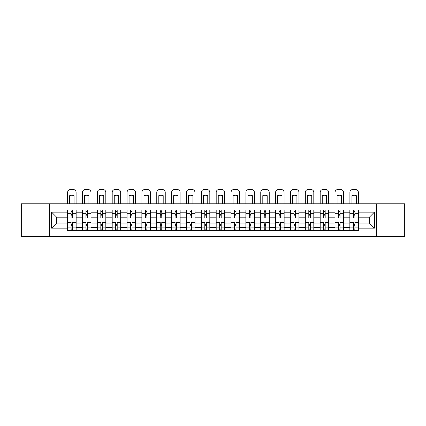 <?xml version="1.0" encoding="UTF-8"?>
<svg xmlns="http://www.w3.org/2000/svg" width="426" height="426" viewBox="0 0 426 426"><rect width="100%" height="100%" fill="white"/><g stroke="black" fill="none" stroke-linecap="round" stroke-linejoin="round"><path stroke-width="0.64" d="M376.323 236.473L404.7 236.473L404.7 203.809L21.3 203.809L21.3 236.473L376.323 236.473L376.323 203.809M82.436 230.381L82.436 212.808L76.153 212.808L76.153 230.381M76.153 212.808L76.153 209.906M82.436 212.808L82.436 209.906M91.01 209.906L91.01 230.381M97.293 230.381L97.293 209.906M105.866 209.906L105.866 230.381M112.15 230.381L112.15 209.906M120.723 209.906L120.723 230.381M127.007 230.381L127.007 209.906M135.58 209.906L135.58 230.381M141.863 230.381L141.863 209.906M150.431 209.906L150.431 230.381M156.72 230.381L156.72 209.906M165.288 209.906L165.288 230.381M171.577 230.381L171.577 209.906M180.145 209.906L180.145 230.381M186.428 230.381L186.428 209.906M195.001 209.906L195.001 230.381M201.285 230.381L201.285 209.906M209.858 209.906L209.858 230.381M216.142 230.381L216.142 209.906M224.715 209.906L224.715 230.381M230.999 230.381L230.999 209.906M239.572 209.906L239.572 230.381M245.855 230.381L245.855 209.906M254.423 209.906L254.423 230.381M260.712 230.381L260.712 209.906M269.28 209.906L269.28 230.381M275.569 230.381L275.569 209.906M284.137 209.906L284.137 230.381M290.42 230.381L290.42 209.906M298.993 209.906L298.993 230.381M305.277 230.381L305.277 209.906M313.85 209.906L313.85 230.381M320.134 230.381L320.134 209.906M328.707 209.906L328.707 230.381M334.99 230.381L334.99 209.906M343.564 209.906L343.564 230.381M349.847 230.381L349.847 209.906M349.847 223.096L343.564 223.096M334.99 223.096L328.707 223.096M320.134 223.096L313.85 223.096M305.277 223.096L298.993 223.096M290.42 223.096L284.137 223.096M275.569 223.096L269.28 223.096M260.712 223.096L254.423 223.096M245.855 223.096L239.572 223.096M230.999 223.096L224.715 223.096M216.142 223.096L209.858 223.096M201.285 223.096L195.001 223.096M186.428 223.096L180.145 223.096M171.577 223.096L165.288 223.096M156.72 223.096L150.431 223.096M141.863 223.096L135.58 223.096M127.007 223.096L120.723 223.096M112.15 223.096L105.866 223.096M97.293 223.096L91.01 223.096M82.436 223.096L76.153 223.096M349.847 217.191L343.564 217.191M334.99 217.191L328.707 217.191M320.134 217.191L313.85 217.191M305.277 217.191L298.993 217.191M290.42 217.191L284.137 217.191M275.569 217.191L269.28 217.191M260.712 217.191L254.423 217.191M245.855 217.191L239.572 217.191M230.999 217.191L224.715 217.191M216.142 217.191L209.858 217.191M201.285 217.191L195.001 217.191M186.428 217.191L180.145 217.191M171.577 217.191L165.288 217.191M156.72 217.191L150.431 217.191M141.863 217.191L135.58 217.191M127.007 217.191L120.723 217.191M112.15 217.191L105.866 217.191M97.293 217.191L91.01 217.191M82.436 217.191L76.153 217.191M56.631 223.096L67.585 223.096L67.585 217.191L56.631 217.191L56.631 223.096L51.583 228.144L51.583 212.143L67.585 212.143L67.585 217.191M358.415 217.191L358.415 223.096L369.369 223.096L369.369 217.191L358.415 217.191L358.415 209.906L67.585 209.906L67.585 212.143M358.415 212.143L374.417 212.143L374.417 228.144L358.415 228.144L358.415 223.096M67.585 223.096L67.585 230.381L358.415 230.381L358.415 228.144M67.585 228.144L51.583 228.144M49.677 236.473L49.677 203.809M72.628 228.954L71.105 228.954M71.105 211.333L72.628 211.333M87.484 228.954L85.961 228.954M85.961 211.333L87.484 211.333M102.341 228.954L100.818 228.954M100.818 211.333L102.341 211.333M117.198 228.954L115.675 228.954M115.675 211.333L117.198 211.333M132.055 228.954L130.532 228.954M130.532 211.333L132.055 211.333M146.911 228.954L145.388 228.954M145.388 211.333L146.911 211.333M161.768 228.954L160.24 228.954M160.24 211.333L161.768 211.333M176.62 228.954L175.097 228.954M175.097 211.333L176.62 211.333M191.476 228.954L189.953 228.954M189.953 211.333L191.476 211.333M206.333 228.954L204.81 228.954M204.81 211.333L206.333 211.333M221.19 228.954L219.667 228.954M219.667 211.333L221.19 211.333M236.047 228.954L234.524 228.954M234.524 211.333L236.047 211.333M250.903 228.954L249.38 228.954M249.38 211.333L250.903 211.333M265.76 228.954L264.232 228.954M264.232 211.333L265.76 211.333M280.612 228.954L279.089 228.954M279.089 211.333L280.612 211.333M295.468 228.954L293.945 228.954M293.945 211.333L295.468 211.333M310.325 228.954L308.802 228.954M308.802 211.333L310.325 211.333M325.182 228.954L323.659 228.954M323.659 211.333L325.182 211.333M340.039 228.954L338.516 228.954M338.516 211.333L340.039 211.333M354.895 228.954L353.372 228.954M353.372 211.333L354.895 211.333M51.583 212.143L56.631 217.191M369.369 223.096L374.417 228.144M369.369 217.191L374.417 212.143M76.105 230.381L76.105 217.904L72.628 217.904L72.628 209.906M71.105 209.906L71.105 217.904L67.627 217.904L67.627 209.906M76.105 217.904L76.105 209.906M67.627 230.381L67.627 222.383L71.105 222.383L71.105 230.381M72.628 230.381L72.628 222.383L76.105 222.383M71.105 215.812L72.628 215.812M67.627 222.383L67.627 217.904M72.628 224.475L71.105 224.475M72.628 229.14L71.105 229.14M71.105 225.711L72.628 225.711M72.628 214.571L71.105 214.571M71.105 211.142L72.628 211.142M76.105 203.809L76.105 192.382A2.86 2.86 0 0 0 73.251 189.527L70.487 189.527A2.86 2.86 0 0 0 67.627 192.382L67.627 203.809M69.678 203.809L69.678 195.662A5.905 5.905 0 0 1 74.06 195.662L74.06 203.809M90.962 230.381L90.962 217.904L87.484 217.904L87.484 209.906M85.961 209.906L85.961 217.904L82.484 217.904L82.484 209.906M90.962 217.904L90.962 209.906M82.484 230.381L82.484 222.383L85.961 222.383L85.961 230.381M87.484 230.381L87.484 222.383L90.962 222.383M85.961 215.812L87.484 215.812M82.484 222.383L82.484 217.904M87.484 224.475L85.961 224.475M87.484 229.14L85.961 229.14M85.961 225.711L87.484 225.711M87.484 214.571L85.961 214.571M85.961 211.142L87.484 211.142M90.962 203.809L90.962 192.382A2.86 2.86 0 0 0 88.102 189.527L85.344 189.527A2.86 2.86 0 0 0 82.484 192.382L82.484 203.809M84.534 203.809L84.534 195.662A5.905 5.905 0 0 1 88.912 195.662L88.912 203.809M105.818 230.381L105.818 217.904L102.341 217.904L102.341 209.906M100.818 209.906L100.818 217.904L97.341 217.904L97.341 209.906M105.818 217.904L105.818 209.906M97.341 230.381L97.341 222.383L100.818 222.383L100.818 230.381M102.341 230.381L102.341 222.383L105.818 222.383M100.818 215.812L102.341 215.812M97.341 222.383L97.341 217.904M102.341 224.475L100.818 224.475M102.341 229.14L100.818 229.14M100.818 225.711L102.341 225.711M102.341 214.571L100.818 214.571M100.818 211.142L102.341 211.142M105.818 203.809L105.818 192.382A2.86 2.86 0 0 0 102.959 189.527L100.201 189.527A2.86 2.86 0 0 0 97.341 192.382L97.341 203.809M99.391 203.809L99.391 195.662A5.905 5.905 0 0 1 103.768 195.662L103.768 203.809M120.675 230.381L120.675 217.904L117.198 217.904L117.198 209.906M115.675 209.906L115.675 217.904L112.198 217.904L112.198 209.906M120.675 217.904L120.675 209.906M112.198 230.381L112.198 222.383L115.675 222.383L115.675 230.381M117.198 230.381L117.198 222.383L120.675 222.383M115.675 215.812L117.198 215.812M112.198 222.383L112.198 217.904M117.198 224.475L115.675 224.475M117.198 229.14L115.675 229.14M115.675 225.711L117.198 225.711M117.198 214.571L115.675 214.571M115.675 211.142L117.198 211.142M120.675 203.809L120.675 192.382A2.86 2.86 0 0 0 117.816 189.527L115.057 189.527A2.86 2.86 0 0 0 112.198 192.382L112.198 203.809M114.248 203.809L114.248 195.662A5.905 5.905 0 0 1 118.625 195.662L118.625 203.809M135.532 230.381L135.532 217.904L132.055 217.904L132.055 209.906M130.532 209.906L130.532 217.904L127.054 217.904L127.054 209.906M135.532 217.904L135.532 209.906M127.054 230.381L127.054 222.383L130.532 222.383L130.532 230.381M132.055 230.381L132.055 222.383L135.532 222.383M130.532 215.812L132.055 215.812M127.054 222.383L127.054 217.904M132.055 224.475L130.532 224.475M132.055 229.14L130.532 229.14M130.532 225.711L132.055 225.711M132.055 214.571L130.532 214.571M130.532 211.142L132.055 211.142M135.532 203.809L135.532 192.382A2.86 2.86 0 0 0 132.672 189.527L129.909 189.527A2.86 2.86 0 0 0 127.054 192.382L127.054 203.809M129.099 203.809L129.099 195.662A5.905 5.905 0 0 1 133.482 195.662L133.482 203.809M150.383 230.381L150.383 217.904L146.911 217.904L146.911 209.906M145.388 209.906L145.388 217.904L141.911 217.904L141.911 209.906M150.383 217.904L150.383 209.906M141.911 230.381L141.911 222.383L145.388 222.383L145.388 230.381M146.911 230.381L146.911 222.383L150.383 222.383M145.388 215.812L146.911 215.812M141.911 222.383L141.911 217.904M146.911 224.475L145.388 224.475M146.911 229.14L145.388 229.14M145.388 225.711L146.911 225.711M146.911 214.571L145.388 214.571M145.388 211.142L146.911 211.142M150.383 203.809L150.383 192.382A2.86 2.86 0 0 0 147.529 189.527L144.765 189.527A2.86 2.86 0 0 0 141.911 192.382L141.911 203.809M143.956 203.809L143.956 195.662A5.905 5.905 0 0 1 148.339 195.662L148.339 203.809M165.24 230.381L165.24 217.904L161.768 217.904L161.768 209.906M160.24 209.906L160.24 217.904L156.768 217.904L156.768 209.906M165.24 217.904L165.24 209.906M156.768 230.381L156.768 222.383L160.24 222.383L160.24 230.381M161.768 230.381L161.768 222.383L165.24 222.383M160.24 215.812L161.768 215.812M156.768 222.383L156.768 217.904M161.768 224.475L160.24 224.475M161.768 229.14L160.24 229.14M160.24 225.711L161.768 225.711M161.768 214.571L160.24 214.571M160.24 211.142L161.768 211.142M165.24 203.809L165.24 192.382A2.86 2.86 0 0 0 162.386 189.527L159.622 189.527A2.86 2.86 0 0 0 156.768 192.382L156.768 203.809M158.813 203.809L158.813 195.662A5.905 5.905 0 0 1 163.195 195.662L163.195 203.809M180.097 230.381L180.097 217.904L176.62 217.904L176.62 209.906M175.097 209.906L175.097 217.904L171.625 217.904L171.625 209.906M180.097 217.904L180.097 209.906M171.625 230.381L171.625 222.383L175.097 222.383L175.097 230.381M176.62 230.381L176.62 222.383L180.097 222.383M175.097 215.812L176.62 215.812M171.625 222.383L171.625 217.904M176.62 224.475L175.097 224.475M176.62 229.14L175.097 229.14M175.097 225.711L176.62 225.711M176.62 214.571L175.097 214.571M175.097 211.142L176.62 211.142M180.097 203.809L180.097 192.382A2.86 2.86 0 0 0 177.243 189.527L174.479 189.527A2.86 2.86 0 0 0 171.625 192.382L171.625 203.809M173.67 203.809L173.67 195.662A5.905 5.905 0 0 1 178.052 195.662L178.052 203.809M194.954 230.381L194.954 217.904L191.476 217.904L191.476 209.906M189.953 209.906L189.953 217.904L186.476 217.904L186.476 209.906M194.954 217.904L194.954 209.906M186.476 230.381L186.476 222.383L189.953 222.383L189.953 230.381M191.476 230.381L191.476 222.383L194.954 222.383M189.953 215.812L191.476 215.812M186.476 222.383L186.476 217.904M191.476 224.475L189.953 224.475M191.476 229.14L189.953 229.14M189.953 225.711L191.476 225.711M191.476 214.571L189.953 214.571M189.953 211.142L191.476 211.142M194.954 203.809L194.954 192.382A2.86 2.86 0 0 0 192.099 189.527L189.336 189.527A2.86 2.86 0 0 0 186.476 192.382L186.476 203.809M188.526 203.809L188.526 195.662A5.905 5.905 0 0 1 192.909 195.662L192.909 203.809M209.81 230.381L209.81 217.904L206.333 217.904L206.333 209.906M204.81 209.906L204.81 217.904L201.333 217.904L201.333 209.906M209.81 217.904L209.81 209.906M201.333 230.381L201.333 222.383L204.81 222.383L204.81 230.381M206.333 230.381L206.333 222.383L209.81 222.383M204.81 215.812L206.333 215.812M201.333 222.383L201.333 217.904M206.333 224.475L204.81 224.475M206.333 229.14L204.81 229.14M204.81 225.711L206.333 225.711M206.333 214.571L204.81 214.571M204.81 211.142L206.333 211.142M209.81 203.809L209.81 192.382A2.86 2.86 0 0 0 206.951 189.527L204.192 189.527A2.86 2.86 0 0 0 201.333 192.382L201.333 203.809M203.383 203.809L203.383 195.662A5.905 5.905 0 0 1 207.76 195.662L207.76 203.809M224.667 230.381L224.667 217.904L221.19 217.904L221.19 209.906M219.667 209.906L219.667 217.904L216.19 217.904L216.19 209.906M224.667 217.904L224.667 209.906M216.19 230.381L216.19 222.383L219.667 222.383L219.667 230.381M221.19 230.381L221.19 222.383L224.667 222.383M219.667 215.812L221.19 215.812M216.19 222.383L216.19 217.904M221.19 224.475L219.667 224.475M221.19 229.14L219.667 229.14M219.667 225.711L221.19 225.711M221.19 214.571L219.667 214.571M219.667 211.142L221.19 211.142M224.667 203.809L224.667 192.382A2.86 2.86 0 0 0 221.808 189.527L219.049 189.527A2.86 2.86 0 0 0 216.19 192.382L216.19 203.809M218.24 203.809L218.24 195.662A5.905 5.905 0 0 1 222.617 195.662L222.617 203.809M239.524 230.381L239.524 217.904L236.047 217.904L236.047 209.906M234.524 209.906L234.524 217.904L231.046 217.904L231.046 209.906M239.524 217.904L239.524 209.906M231.046 230.381L231.046 222.383L234.524 222.383L234.524 230.381M236.047 230.381L236.047 222.383L239.524 222.383M234.524 215.812L236.047 215.812M231.046 222.383L231.046 217.904M236.047 224.475L234.524 224.475M236.047 229.14L234.524 229.14M234.524 225.711L236.047 225.711M236.047 214.571L234.524 214.571M234.524 211.142L236.047 211.142M239.524 203.809L239.524 192.382A2.86 2.86 0 0 0 236.664 189.527L233.901 189.527A2.86 2.86 0 0 0 231.046 192.382L231.046 203.809M233.091 203.809L233.091 195.662A5.905 5.905 0 0 1 237.474 195.662L237.474 203.809M254.375 230.381L254.375 217.904L250.903 217.904L250.903 209.906M249.38 209.906L249.38 217.904L245.903 217.904L245.903 209.906M254.375 217.904L254.375 209.906M245.903 230.381L245.903 222.383L249.38 222.383L249.38 230.381M250.903 230.381L250.903 222.383L254.375 222.383M249.38 215.812L250.903 215.812M245.903 222.383L245.903 217.904M250.903 224.475L249.38 224.475M250.903 229.14L249.38 229.14M249.38 225.711L250.903 225.711M250.903 214.571L249.38 214.571M249.38 211.142L250.903 211.142M254.375 203.809L254.375 192.382A2.86 2.86 0 0 0 251.521 189.527L248.757 189.527A2.86 2.86 0 0 0 245.903 192.382L245.903 203.809M247.948 203.809L247.948 195.662A5.905 5.905 0 0 1 252.33 195.662L252.33 203.809M269.232 230.381L269.232 217.904L265.76 217.904L265.76 209.906M264.232 209.906L264.232 217.904L260.76 217.904L260.76 209.906M269.232 217.904L269.232 209.906M260.76 230.381L260.76 222.383L264.232 222.383L264.232 230.381M265.76 230.381L265.76 222.383L269.232 222.383M264.232 215.812L265.76 215.812M260.76 222.383L260.76 217.904M265.76 224.475L264.232 224.475M265.76 229.14L264.232 229.14M264.232 225.711L265.76 225.711M265.76 214.571L264.232 214.571M264.232 211.142L265.76 211.142M269.232 203.809L269.232 192.382A2.86 2.86 0 0 0 266.378 189.527L263.614 189.527A2.86 2.86 0 0 0 260.76 192.382L260.76 203.809M262.805 203.809L262.805 195.662A5.905 5.905 0 0 1 267.187 195.662L267.187 203.809M284.089 230.381L284.089 217.904L280.612 217.904L280.612 209.906M279.089 209.906L279.089 217.904L275.617 217.904L275.617 209.906M284.089 217.904L284.089 209.906M275.617 230.381L275.617 222.383L279.089 222.383L279.089 230.381M280.612 230.381L280.612 222.383L284.089 222.383M279.089 215.812L280.612 215.812M275.617 222.383L275.617 217.904M280.612 224.475L279.089 224.475M280.612 229.14L279.089 229.14M279.089 225.711L280.612 225.711M280.612 214.571L279.089 214.571M279.089 211.142L280.612 211.142M284.089 203.809L284.089 192.382A2.86 2.86 0 0 0 281.235 189.527L278.471 189.527A2.86 2.86 0 0 0 275.617 192.382L275.617 203.809M277.661 203.809L277.661 195.662A5.905 5.905 0 0 1 282.044 195.662L282.044 203.809M298.945 230.381L298.945 217.904L295.468 217.904L295.468 209.906M293.945 209.906L293.945 217.904L290.468 217.904L290.468 209.906M298.945 217.904L298.945 209.906M290.468 230.381L290.468 222.383L293.945 222.383L293.945 230.381M295.468 230.381L295.468 222.383L298.945 222.383M293.945 215.812L295.468 215.812M290.468 222.383L290.468 217.904M295.468 224.475L293.945 224.475M295.468 229.14L293.945 229.14M293.945 225.711L295.468 225.711M295.468 214.571L293.945 214.571M293.945 211.142L295.468 211.142M298.945 203.809L298.945 192.382A2.86 2.86 0 0 0 296.091 189.527L293.328 189.527A2.86 2.86 0 0 0 290.468 192.382L290.468 203.809M292.518 203.809L292.518 195.662A5.905 5.905 0 0 1 296.901 195.662L296.901 203.809M313.802 230.381L313.802 217.904L310.325 217.904L310.325 209.906M308.802 209.906L308.802 217.904L305.325 217.904L305.325 209.906M313.802 217.904L313.802 209.906M305.325 230.381L305.325 222.383L308.802 222.383L308.802 230.381M310.325 230.381L310.325 222.383L313.802 222.383M308.802 215.812L310.325 215.812M305.325 222.383L305.325 217.904M310.325 224.475L308.802 224.475M310.325 229.14L308.802 229.14M308.802 225.711L310.325 225.711M310.325 214.571L308.802 214.571M308.802 211.142L310.325 211.142M313.802 203.809L313.802 192.382A2.86 2.86 0 0 0 310.943 189.527L308.184 189.527A2.86 2.86 0 0 0 305.325 192.382L305.325 203.809M307.375 203.809L307.375 195.662A5.905 5.905 0 0 1 311.752 195.662L311.752 203.809M328.659 230.381L328.659 217.904L325.182 217.904L325.182 209.906M323.659 209.906L323.659 217.904L320.182 217.904L320.182 209.906M328.659 217.904L328.659 209.906M320.182 230.381L320.182 222.383L323.659 222.383L323.659 230.381M325.182 230.381L325.182 222.383L328.659 222.383M323.659 215.812L325.182 215.812M320.182 222.383L320.182 217.904M325.182 224.475L323.659 224.475M325.182 229.14L323.659 229.14M323.659 225.711L325.182 225.711M325.182 214.571L323.659 214.571M323.659 211.142L325.182 211.142M328.659 203.809L328.659 192.382A2.86 2.86 0 0 0 325.799 189.527L323.041 189.527A2.86 2.86 0 0 0 320.182 192.382L320.182 203.809M322.232 203.809L322.232 195.662A5.905 5.905 0 0 1 326.609 195.662L326.609 203.809M343.516 230.381L343.516 217.904L340.039 217.904L340.039 209.906M338.516 209.906L338.516 217.904L335.038 217.904L335.038 209.906M343.516 217.904L343.516 209.906M335.038 230.381L335.038 222.383L338.516 222.383L338.516 230.381M340.039 230.381L340.039 222.383L343.516 222.383M338.516 215.812L340.039 215.812M335.038 222.383L335.038 217.904M340.039 224.475L338.516 224.475M340.039 229.14L338.516 229.14M338.516 225.711L340.039 225.711M340.039 214.571L338.516 214.571M338.516 211.142L340.039 211.142M343.516 203.809L343.516 192.382A2.86 2.86 0 0 0 340.656 189.527L337.898 189.527A2.86 2.86 0 0 0 335.038 192.382L335.038 203.809M337.088 203.809L337.088 195.662A5.905 5.905 0 0 1 341.466 195.662L341.466 203.809M358.373 230.381L358.373 217.904L354.895 217.904L354.895 209.906M353.372 209.906L353.372 217.904L349.895 217.904L349.895 209.906M358.373 217.904L358.373 209.906M349.895 230.381L349.895 222.383L353.372 222.383L353.372 230.381M354.895 230.381L354.895 222.383L358.373 222.383M353.372 215.812L354.895 215.812M349.895 222.383L349.895 217.904M354.895 224.475L353.372 224.475M354.895 229.14L353.372 229.14M353.372 225.711L354.895 225.711M354.895 214.571L353.372 214.571M353.372 211.142L354.895 211.142M358.373 203.809L358.373 192.382A2.86 2.86 0 0 0 355.513 189.527L352.749 189.527A2.86 2.86 0 0 0 349.895 192.382L349.895 203.809M351.94 203.809L351.94 195.662A5.905 5.905 0 0 1 356.322 195.662L356.322 203.809M334.99 212.808L328.707 212.808M320.134 212.808L313.85 212.808M305.277 212.808L298.993 212.808M290.42 212.808L284.137 212.808M275.569 212.808L269.28 212.808M260.712 212.808L254.423 212.808M245.855 212.808L239.572 212.808M230.999 212.808L224.715 212.808M216.142 212.808L209.858 212.808M201.285 212.808L195.001 212.808M186.428 212.808L180.145 212.808M171.577 212.808L165.288 212.808M156.72 212.808L150.431 212.808M141.863 212.808L135.58 212.808M127.007 212.808L120.723 212.808M112.15 212.808L105.866 212.808M97.293 212.808L91.01 212.808M349.847 212.808L343.564 212.808M334.99 227.473L328.707 227.473M320.134 227.473L313.85 227.473M305.277 227.473L298.993 227.473M290.42 227.473L284.137 227.473M275.569 227.473L269.28 227.473M260.712 227.473L254.423 227.473M245.855 227.473L239.572 227.473M230.999 227.473L224.715 227.473M216.142 227.473L209.858 227.473M201.285 227.473L195.001 227.473M186.428 227.473L180.145 227.473M171.577 227.473L165.288 227.473M156.72 227.473L150.431 227.473M141.863 227.473L135.58 227.473M127.007 227.473L120.723 227.473M112.15 227.473L105.866 227.473M97.293 227.473L91.01 227.473M82.436 227.473L76.153 227.473M349.847 227.473L343.564 227.473M76.105 213.192L72.628 213.192M71.105 213.192L67.627 213.192M71.105 213.32L67.627 213.32M71.105 226.967L67.627 226.967M71.105 227.095L67.627 227.095M76.105 227.095L72.628 227.095M76.105 213.32L72.628 213.32M76.105 226.967L72.628 226.967M90.962 213.192L87.484 213.192M85.961 213.192L82.484 213.192M85.961 213.32L82.484 213.32M85.961 226.967L82.484 226.967M85.961 227.095L82.484 227.095M90.962 227.095L87.484 227.095M90.962 213.32L87.484 213.32M90.962 226.967L87.484 226.967M105.818 213.192L102.341 213.192M100.818 213.192L97.341 213.192M100.818 213.32L97.341 213.32M100.818 226.967L97.341 226.967M100.818 227.095L97.341 227.095M105.818 227.095L102.341 227.095M105.818 213.32L102.341 213.32M105.818 226.967L102.341 226.967M120.675 213.192L117.198 213.192M115.675 213.192L112.198 213.192M115.675 213.32L112.198 213.32M115.675 226.967L112.198 226.967M115.675 227.095L112.198 227.095M120.675 227.095L117.198 227.095M120.675 213.32L117.198 213.32M120.675 226.967L117.198 226.967M135.532 213.192L132.055 213.192M130.532 213.192L127.054 213.192M130.532 213.32L127.054 213.32M130.532 226.967L127.054 226.967M130.532 227.095L127.054 227.095M135.532 227.095L132.055 227.095M135.532 213.32L132.055 213.32M135.532 226.967L132.055 226.967M150.383 213.192L146.911 213.192M145.388 213.192L141.911 213.192M145.388 213.32L141.911 213.32M145.388 226.967L141.911 226.967M145.388 227.095L141.911 227.095M150.383 227.095L146.911 227.095M150.383 213.32L146.911 213.32M150.383 226.967L146.911 226.967M165.24 213.192L161.768 213.192M160.24 213.192L156.768 213.192M160.24 213.32L156.768 213.32M160.24 226.967L156.768 226.967M160.24 227.095L156.768 227.095M165.24 227.095L161.768 227.095M165.24 213.32L161.768 213.32M165.24 226.967L161.768 226.967M180.097 213.192L176.62 213.192M175.097 213.192L171.625 213.192M175.097 213.32L171.625 213.32M175.097 226.967L171.625 226.967M175.097 227.095L171.625 227.095M180.097 227.095L176.62 227.095M180.097 213.32L176.62 213.32M180.097 226.967L176.62 226.967M194.954 213.192L191.476 213.192M189.953 213.192L186.476 213.192M189.953 213.32L186.476 213.32M189.953 226.967L186.476 226.967M189.953 227.095L186.476 227.095M194.954 227.095L191.476 227.095M194.954 213.32L191.476 213.32M194.954 226.967L191.476 226.967M209.81 213.192L206.333 213.192M204.81 213.192L201.333 213.192M204.81 213.32L201.333 213.32M204.81 226.967L201.333 226.967M204.81 227.095L201.333 227.095M209.81 227.095L206.333 227.095M209.81 213.32L206.333 213.32M209.81 226.967L206.333 226.967M224.667 213.192L221.19 213.192M219.667 213.192L216.19 213.192M219.667 213.32L216.19 213.32M219.667 226.967L216.19 226.967M219.667 227.095L216.19 227.095M224.667 227.095L221.19 227.095M224.667 213.32L221.19 213.32M224.667 226.967L221.19 226.967M239.524 213.192L236.047 213.192M234.524 213.192L231.046 213.192M234.524 213.32L231.046 213.32M234.524 226.967L231.046 226.967M234.524 227.095L231.046 227.095M239.524 227.095L236.047 227.095M239.524 213.32L236.047 213.32M239.524 226.967L236.047 226.967M254.375 213.192L250.903 213.192M249.38 213.192L245.903 213.192M249.38 213.32L245.903 213.32M249.38 226.967L245.903 226.967M249.38 227.095L245.903 227.095M254.375 227.095L250.903 227.095M254.375 213.32L250.903 213.32M254.375 226.967L250.903 226.967M269.232 213.192L265.76 213.192M264.232 213.192L260.76 213.192M264.232 213.32L260.76 213.32M264.232 226.967L260.76 226.967M264.232 227.095L260.76 227.095M269.232 227.095L265.76 227.095M269.232 213.32L265.76 213.32M269.232 226.967L265.76 226.967M284.089 213.192L280.612 213.192M279.089 213.192L275.617 213.192M279.089 213.32L275.617 213.32M279.089 226.967L275.617 226.967M279.089 227.095L275.617 227.095M284.089 227.095L280.612 227.095M284.089 213.32L280.612 213.32M284.089 226.967L280.612 226.967M298.945 213.192L295.468 213.192M293.945 213.192L290.468 213.192M293.945 213.32L290.468 213.32M293.945 226.967L290.468 226.967M293.945 227.095L290.468 227.095M298.945 227.095L295.468 227.095M298.945 213.32L295.468 213.32M298.945 226.967L295.468 226.967M313.802 213.192L310.325 213.192M308.802 213.192L305.325 213.192M308.802 213.32L305.325 213.32M308.802 226.967L305.325 226.967M308.802 227.095L305.325 227.095M313.802 227.095L310.325 227.095M313.802 213.32L310.325 213.32M313.802 226.967L310.325 226.967M328.659 213.192L325.182 213.192M323.659 213.192L320.182 213.192M323.659 213.32L320.182 213.32M323.659 226.967L320.182 226.967M323.659 227.095L320.182 227.095M328.659 227.095L325.182 227.095M328.659 213.32L325.182 213.32M328.659 226.967L325.182 226.967M343.516 213.192L340.039 213.192M338.516 213.192L335.038 213.192M338.516 213.32L335.038 213.32M338.516 226.967L335.038 226.967M338.516 227.095L335.038 227.095M343.516 227.095L340.039 227.095M343.516 213.32L340.039 213.32M343.516 226.967L340.039 226.967M358.373 213.192L354.895 213.192M353.372 213.192L349.895 213.192M353.372 213.32L349.895 213.32M353.372 226.967L349.895 226.967M353.372 227.095L349.895 227.095M358.373 227.095L354.895 227.095M358.373 213.32L354.895 213.32M358.373 226.967L354.895 226.967"/></g></svg>
